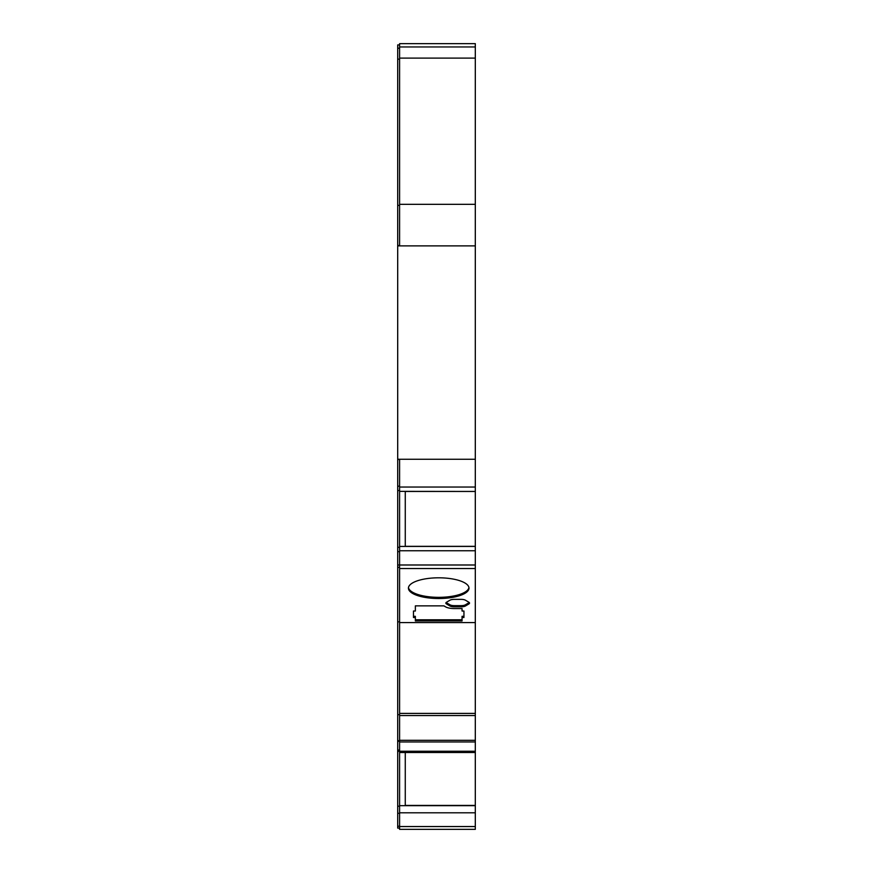 <?xml version="1.0" encoding="UTF-8"?>
<svg xmlns="http://www.w3.org/2000/svg" width="873" height="873" viewBox="0 0 873 873"><rect width="100%" height="100%" fill="white"/><g stroke="black" fill="none" stroke-linecap="round" stroke-linejoin="round"><path stroke-width="1.31" d="M399.594 459.471L397.695 459.471L397.695 44.916L399.594 44.916M405.268 805.55L475.305 805.43L475.305 829.35L399.594 829.35L399.594 459.263L475.305 459.263L475.305 245.891L397.695 245.891M438.704 577.806A30.282 10.356 180 0 0 408.422 588.162A30.282 10.356 180 0 0 438.704 598.518A30.282 10.356 180 0 0 468.997 588.162A30.282 10.356 180 0 0 438.704 577.806M408.477 587.573L408.477 587.573A30.282 10.356 180 0 0 438.704 597.339A30.282 10.356 180 0 0 468.943 587.573L468.943 587.573M399.594 245.891L399.594 43.65L475.305 43.65L475.305 46.956L399.594 46.956L475.305 46.956L475.305 245.88M399.594 459.263L397.695 459.209M397.695 828.084L399.594 828.084L397.695 828.084L397.695 459.471M399.594 48.222L397.695 48.222L399.594 48.222M399.594 813.309L397.695 813.309M399.594 806.183L397.695 806.183M399.594 751.326L397.695 751.326M399.594 750.071L397.695 750.071M399.594 714.671L397.695 714.671M399.594 621.827L397.695 621.827M399.594 551.638L397.695 551.638M399.594 547.306L397.695 547.306M399.594 490.506L397.695 490.506M399.594 486.174L397.695 486.174M399.594 245.509L397.695 245.509M462.057 617.506L463.945 617.506L463.945 611.035L463.945 616.327L462.057 616.327L462.057 620.965L415.362 620.965L415.362 616.327L413.475 616.327L413.475 611.035L413.475 617.506L415.362 617.506M399.594 546.433L475.305 546.433L475.305 751.238L399.594 751.238M475.305 622.58L399.594 622.58M446.158 602.501L446.158 602.501A5.052 1.724 180 0 0 446.529 602.774L449.922 604.782A5.052 1.724 180 0 0 454.298 605.644L461.086 605.644A5.052 1.724 180 0 0 465.462 604.782L468.856 602.774A5.052 1.724 180 0 0 469.227 602.501L469.227 602.501M415.362 829.35L443.91 829.35M404.625 829.35L469.532 829.35M475.305 459.263L475.305 487.047L399.594 487.047M475.305 487.047L475.305 491.455L399.594 491.368M475.305 550.765L399.594 550.765M446.529 603.963L449.922 605.971A5.052 1.724 180 0 0 454.298 606.833L461.086 606.833A5.052 1.724 180 0 0 465.462 605.971L468.856 603.963A5.052 1.724 180 0 0 469.532 603.101A5.052 1.724 180 0 0 468.856 602.228L465.462 600.22A5.052 1.724 180 0 0 461.086 599.358L454.298 599.358A5.052 1.724 180 0 0 449.922 600.22L446.529 602.228A5.052 1.724 180 0 0 445.852 603.101A5.052 1.724 180 0 0 446.529 603.963L446.529 602.774M415.362 609.856L415.362 605.862L415.362 611.035L413.475 611.035M415.362 605.862L443.91 605.862L445.557 606.833A10.094 3.448 0 0 0 454.298 608.557L462.057 608.557L462.057 611.035L463.945 611.035M475.305 751.238L475.305 752.493L399.594 752.493M475.305 805.67L399.594 805.67M475.305 812.796L399.594 812.796M399.594 43.65L475.305 43.65M405.268 805.67L405.268 752.493L475.305 752.493L475.305 805.43L405.268 805.43M405.268 546.433L405.268 491.368M462.057 609.856L462.057 608.557M415.362 619.775L462.057 619.775M405.268 546.345L475.305 546.345L475.305 491.455L405.268 491.455M399.594 204.337L475.305 204.337M399.594 826.218L397.695 826.218M399.594 741.308L397.695 741.308M399.594 740.653L397.695 740.653M399.594 567.374L397.695 567.374M475.305 564.995L397.695 564.995M399.594 205.373L397.695 205.373M399.594 59.146L397.695 59.146M399.594 713.405L475.305 713.405M399.594 715.565L475.305 715.565M399.594 740.315L475.305 740.315M399.594 741.952L475.305 741.952M475.305 568.552L399.594 568.552M475.305 826.545L399.594 826.545M399.594 46.956L475.305 46.956L399.594 46.956M399.594 58.109L475.305 58.109M468.856 602.774L468.856 603.963M465.462 604.782L465.462 605.971M461.086 605.644L461.086 606.833M454.298 605.644L454.298 606.833M449.922 604.782L449.922 605.971"/></g></svg>
